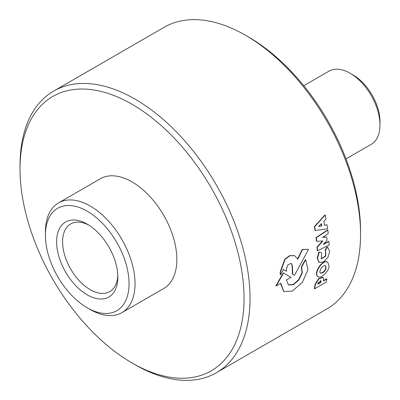 <?xml version="1.0" encoding="UTF-8"?>
<svg xmlns="http://www.w3.org/2000/svg" width="400" height="400" viewBox="0 0 400 400"><rect width="100%" height="100%" fill="white"/><g stroke="black" fill="none" stroke-linecap="round" stroke-linejoin="round"><path stroke-width="0.6" d="M301.7 266.975L302.25 273.05L298.81 280.085L293.265 284.785L288.42 284.935L286.46 279.99L291.005 277.36L283.54 273.04L276.26 285.875L280.8 283.255L283.86 291.515L292.36 291.075L302.32 282.38L307.985 269.82L305.67 259.755L301.7 266.975L301.405 266.81L305.37 259.6L305.67 259.755M288.27 284.83L293.135 284.505L298.61 279.76L301.97 272.795L301.405 266.81M288.825 276.095L291.005 277.36M276.26 285.875L275.96 285.695L283.24 272.885L283.54 273.04M283.705 291.405L280.5 283.425M320.375 273.01C322.9 273.08 324.725 271.275 325.845 267.585L325.35 265.865M326.145 267.79C324.905 271.675 323.03 273.45 320.515 273.13C318.12 271.7 323.2 264.1 325.505 265.955L326.145 267.79M329.115 266.015C328.815 271.735 320.61 279.125 317.925 276.545C313.355 273.76 323.08 258.65 327.8 262.34L329.115 266.015M317.925 276.545L317.625 276.325C313.06 273.545 322.795 258.465 327.505 262.145L327.65 262.245M317.915 283.77L320.57 282.235L320.865 282.475L317.82 284.235A163.06 94.145 -120 0 0 318.035 283.18L320.905 280.62L321.08 281.41A163.06 94.145 60 0 1 320.865 282.475M320.57 282.235A162.64 93.9 -120 0 0 320.785 281.17L320.73 280.535M326.175 282.15L314.565 288.85A163.06 94.145 -120 0 0 315.535 284.32L318.875 278.87L323.155 277.47L323.685 279.605A163.06 94.145 60 0 1 323.405 281.015L326.87 279.015A163.06 94.145 60 0 1 326.175 282.15M323.155 277.47L322.865 277.245L318.58 278.645L315.245 284.085A162.64 93.9 -120 0 1 314.275 288.605L314.565 288.85M323.5 280.55L326.575 278.775L326.87 279.015M319.27 252.18L317.485 258.34L319.18 262.4L323.475 261.985L327.92 257.385L329.715 251.3L327.675 247.315L327.235 247.125L325.265 250.7L325.72 250.865L325.835 256.175L321.235 258.865L321.64 252.815L318.97 252.025L321.64 252.815M325.265 250.7L324.965 250.54L326.94 246.97L327.525 247.24M319.03 262.3L317.19 258.17L318.97 252.025M326.94 246.97L327.235 247.125M321.09 258.765L325.54 255.995L325.565 250.795M318.46 226.28L321.83 225.955L318.75 226.37L321.42 223.6A163.06 94.145 60 0 1 321.83 225.955M321.54 225.86A162.64 93.9 -120 0 0 321.19 223.84M325.22 215.06L314.655 226.685A163.06 94.145 60 0 1 315.325 230.51L327.62 228.725A163.06 94.145 -120 0 0 327.035 224.835L324.575 225.275A163.06 94.145 -120 0 0 323.87 221.26L326.015 219.015A163.06 94.145 -120 0 0 325.22 215.06L324.935 214.985L314.365 226.6L314.655 226.685M315.325 230.51L315.035 230.41A162.64 93.9 -120 0 0 314.365 226.6M324.28 225.175L327.035 224.835M317.33 247.295A163.06 94.145 60 0 1 317.555 250.79L329.175 245.04A163.06 94.145 -120 0 0 328.975 241.6L323.185 244.47L327.02 240.36A163.06 94.145 -120 0 0 326.71 236.97L322.54 237.435L328.245 233.645A163.06 94.145 -120 0 0 327.81 230.105L316.36 237.745A163.06 94.145 60 0 1 316.785 241.34L322.865 240.99L317.33 247.295L317.035 247.155L322.57 240.855M317.555 250.79L317.26 250.64A162.64 93.9 -120 0 0 317.035 247.155M323.69 243.925L328.675 241.455L328.975 241.6M322.825 237.245L326.71 236.97M316.785 241.34L316.49 241.215A162.64 93.9 -120 0 0 316.065 237.625L327.515 229.99L327.81 230.105M316.065 237.625L316.36 237.745M280.455 272.2L284.97 259.46L289.835 255.785L294.64 255.7L297.8 259.15L302.59 249.545L308.56 249.335L294.505 275.28L292.635 274.195A163.06 94.145 -120 0 0 292.405 265.51L291.265 263.425L287.99 264.655L286.41 268.975A163.06 94.145 60 0 1 286.515 271.29L283.365 269.525L280.575 274.775A163.06 94.145 -120 0 0 280.455 272.2L280.155 272.05L284.68 259.33L289.55 255.66L294.5 255.64M292.62 274.19L292.335 274.025A162.64 93.9 -120 0 0 292.105 265.36L291.115 263.36M280.575 274.775L280.275 274.62A162.64 93.9 -120 0 0 280.155 272.05M283.07 269.38L286.515 271.29M297.5 259.01L302.29 249.42L308.56 249.335M302.29 249.42L302.59 249.545M132.04 362.975L135.03 364.7A162.64 93.9 -120 0 0 216.35 372.755A162.64 93.9 -120 0 0 250.03 298.3A162.64 93.9 -120 0 0 179.04 134.63A162.64 93.9 -120 0 0 53.71 91.055A162.64 93.9 -120 0 0 20.025 165.51L20.025 168.955A158.415 91.46 60 0 1 132.04 104.285A158.415 91.46 60 0 1 244.06 298.3A158.415 91.46 60 0 1 132.04 362.975A158.415 91.46 60 0 1 20.025 168.955M53.71 91.055L164.235 27.245A162.64 93.9 60 0 1 245.555 35.3A162.64 93.9 60 0 1 360.555 234.49A162.64 93.9 60 0 1 326.87 308.945L216.35 372.755M360.555 234.49L360.555 231.045A158.415 91.46 -120 0 0 248.54 37.025L245.555 35.3M58.54 202.895L100.36 178.755A63.365 36.585 60 0 1 132.04 181.89A63.365 36.585 60 0 1 173.44 237.73A63.365 36.585 60 0 1 163.725 288.505L121.905 312.65A63.365 36.585 -120 0 0 131.62 261.875A63.365 36.585 -120 0 0 90.225 206.035A63.365 36.585 -120 0 0 58.54 202.895A63.365 36.585 -120 0 0 45.415 231.905L45.415 235.355A59.14 34.145 60 0 1 87.235 211.21A59.14 34.145 60 0 1 129.055 283.64A59.14 34.145 60 0 1 87.235 307.785L87.235 307.785A59.14 34.145 60 0 1 45.415 235.355M379.975 124.98L379.975 121.53A38.02 21.95 -120 0 0 353.09 74.965L350.105 73.24A42.245 24.39 60 0 1 379.975 124.98A42.245 24.39 60 0 1 371.225 144.315L346 158.88M303.755 85.71L328.98 71.15A42.245 24.39 60 0 1 350.105 73.24L353.09 74.965M90.22 309.51A63.365 36.585 -120 0 0 90.225 309.51L87.235 307.785L90.225 309.51A63.365 36.585 -120 0 0 121.905 312.65M87.235 294.855A43.3 25 -120 0 0 117.855 277.175A43.3 25 -120 0 0 87.235 224.145A43.3 25 -120 0 0 56.62 241.82A43.3 25 -120 0 0 87.235 294.855M117.815 275.385A39.075 22.56 60 0 1 109.76 291.615A39.075 22.56 60 0 1 90.225 289.68A39.075 22.56 60 0 1 64.695 255.245A39.075 22.56 60 0 1 70.685 223.935A39.075 22.56 60 0 1 88.77 225.075M320.785 281.17L321.08 281.41M315.245 284.085L315.535 284.32M292.105 265.36L292.405 265.51M283.55 291.3L283.86 291.515M327.8 262.34L327.505 262.145M327.38 247.16L327.675 247.315M318.875 262.21L319.18 262.4M294.64 255.7L294.355 255.575"/></g></svg>

